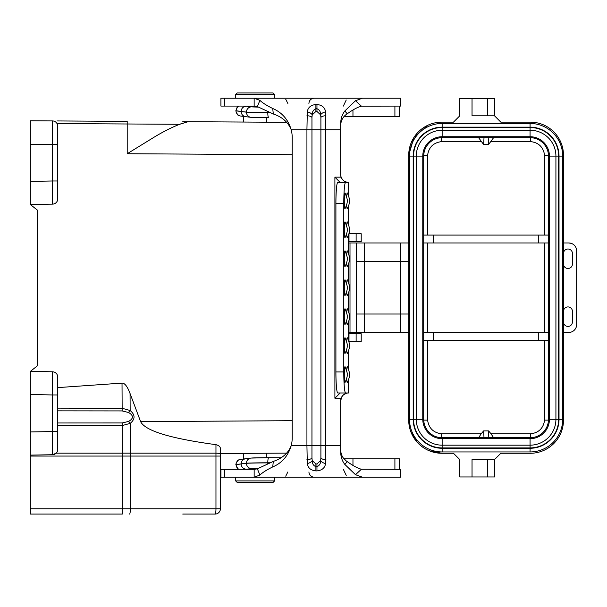 <?xml version="1.0" encoding="UTF-8"?>
<svg xmlns="http://www.w3.org/2000/svg" width="607" height="607" viewBox="0 0 607 607"><rect width="100%" height="100%" fill="white"/><g stroke="black" fill="none" stroke-linecap="round" stroke-linejoin="round"><path stroke-width="0.91" d="M182.775 121.688L286.663 122.295M56.959 120.945L127.204 121.362L127.212 153.738L154.322 137.061C163.587 131.491 172.031 127.235 179.657 124.291L57.035 123.578M278.325 122.25L188.094 121.719L179.657 124.291M30.35 120.793L30.35 144.481L30.35 120.793L52.49 120.922A5.266 5.266 0 0 1 57.726 126.188L57.726 198.876A5.266 5.266 0 0 1 52.551 204.142L30.35 204.529L37.194 209.961L37.194 365.975L30.35 371.408L52.551 371.795L30.532 371.408M156.037 136.059L154.33 137.053M154.269 137.083L153.063 137.797M180.461 123.987L188.094 121.719M286.663 453.11L220.394 453.505M30.35 514.068L122.318 514.068L122.348 508.81L122.348 456.062L30.35 456.062L30.35 514.068L30.35 508.81L215.963 508.81L215.963 456.062L220.394 456.062L220.394 453.429L220.394 508.81A5.266 5.266 0 0 1 215.128 514.068L182.753 514.068M220.394 453.429L220.394 448.49L220.394 453.429L215.963 453.141L215.963 444.673C170.256 438.482 145.134 430.795 140.604 421.599L292.21 420.704M57.726 408.147L122.144 408.276L122.022 383.116L57.726 387.615M122.022 383.116C124.701 382.949 127.387 386.424 130.065 393.541L140.604 421.599M57.726 422.973L122.212 422.942L128.585 421.433C133.715 418.481 133.699 415.499 128.525 412.479L122.136 410.924L122.144 408.276L130.148 410.514C135.308 414.847 135.331 419.134 130.202 423.375L122.219 425.56L57.726 425.644M30.35 456.062L30.35 371.408L30.35 394.565L52.551 394.952L52.551 371.795A5.266 5.266 0 0 1 57.726 377.061L57.726 449.461A5.266 5.266 0 0 1 52.551 454.726L30.35 455.113L30.35 431.949L52.551 431.562L52.551 394.952L57.726 394.952M30.35 174.899L30.35 150.991M215.986 444.673L215.963 444.673C218.831 445.439 220.303 446.714 220.394 448.49M30.35 204.529L30.35 181.372L30.35 204.529M57.726 144.61L30.35 144.481L30.35 181.372L52.551 180.985L52.49 120.922L53.583 121.043M57.726 198.876A5.266 5.266 0 0 1 52.551 204.142L52.551 180.985L57.726 180.985M122.212 422.942L122.348 453.141L56.231 453.141L52.551 454.726L52.551 431.562L57.726 431.562M128.585 421.433A10.531 1.677 50.8 0 1 130.202 423.375L130.346 453.141A52.119 2.929 -0.3 0 0 122.348 453.141L122.348 456.062L215.963 456.062L215.963 453.141L130.346 453.141A52.119 8.316 90 0 1 130.361 456.062L130.361 508.81A5.266 0.842 -90 0 1 129.519 514.068M128.525 412.479A10.531 0.926 -50.4 0 0 130.148 410.514L130.065 393.541M54.607 121.377L55.374 121.802M52.551 454.726A5.266 5.266 0 0 0 57.726 449.461A5.266 5.266 0 0 1 52.551 454.726M215.128 514.068A5.266 5.266 0 0 0 220.394 508.81L215.963 508.81A5.266 0.842 -90 0 1 215.128 514.068A5.266 5.266 0 0 0 220.394 508.81M348.539 300.867L348.767 292.362M348.767 283.044L348.539 274.546M348.767 300.867A5.266 5.243 90 0 1 348.539 302.407M348.539 273.006A5.266 5.243 90 0 1 348.767 274.546M348.987 333.767L348.987 341.665L361.211 341.665L361.211 333.767L348.539 333.767M348.539 332.454L408.716 332.454M453.467 453.27L459.78 459.582L459.78 476.958L472.034 476.958L472.034 459.582L494.53 459.582L500.843 453.27L530.321 453.27A33.165 33.165 0 0 0 563.486 420.105L563.486 155.309A33.165 33.165 0 0 0 530.321 122.144L500.843 122.144L494.53 115.823L472.034 115.823L472.034 98.455L459.78 98.455L459.78 115.823L453.467 122.144L441.881 122.144A33.165 33.165 0 0 0 408.716 155.309L408.716 420.105A33.165 33.165 0 0 0 441.881 453.27L453.467 453.27L441.881 453.27L429.21 450.751M442.146 448.269L530.063 448.269L530.063 451.949L442.146 451.949A32.641 32.641 0 0 1 409.505 419.316L409.505 156.098A32.641 32.641 0 0 1 442.146 123.456L530.063 123.456L530.063 127.144A28.954 28.954 0 0 1 559.017 156.098L559.017 419.316L562.697 419.316A32.641 32.641 0 0 1 530.063 451.949L442.146 451.949L442.146 448.269A28.954 28.954 0 0 1 413.192 419.316L413.192 156.098A28.954 28.954 0 0 1 442.146 127.144L530.063 127.144M559.017 156.098L562.697 156.098L562.697 419.316L562.697 156.098A32.641 32.641 0 0 0 530.063 123.456L442.146 123.456L442.146 127.144M558.66 156.098A28.597 28.597 0 0 0 530.063 127.5L442.146 127.5A28.597 28.597 0 0 0 413.549 156.098L413.549 419.316A28.597 28.597 0 0 0 442.146 447.913L530.063 447.913L530.063 437.738L442.146 437.738A18.422 18.422 0 0 1 423.724 419.316L423.724 156.098A18.422 18.422 0 0 1 442.146 137.675L530.063 137.675A18.422 18.422 0 0 1 548.485 156.098L548.485 419.316L558.66 419.316L558.66 156.098L548.485 156.098M408.716 155.309L413.974 137.394L428.018 125.179M408.716 261.382L356.446 261.382L356.446 242.959L348.539 242.959M356.446 242.959L408.716 242.959M410.962 432.085L417.214 442.268M418.458 443.58L422.472 446.995M500.843 453.27L525.063 453.27M494.53 459.582L494.53 476.958L472.034 476.958M487.535 459.582L487.535 476.958M441.881 122.144L453.467 122.144M500.843 122.144L525.063 122.144M487.535 115.823L487.535 98.455L472.034 98.455M494.53 115.823L494.53 98.455L487.535 98.455M530.063 437.738A18.422 18.422 0 0 0 548.485 419.316M408.716 314.024L356.446 314.024L356.446 332.454M563.486 332.454L568.751 332.454A7.899 7.899 0 0 0 576.65 324.555L576.65 250.858A7.899 7.899 0 0 0 568.751 242.959L563.486 242.959M563.486 253.491A4.477 4.477 0 0 1 567.962 249.014A4.477 4.477 0 0 1 572.439 253.491L572.439 264.015A4.477 4.477 0 0 1 567.962 268.491A4.477 4.477 0 0 1 563.486 264.015M563.486 311.399A4.477 4.477 0 0 1 567.962 306.922A4.477 4.477 0 0 1 572.439 311.399L572.439 321.922A4.477 4.477 0 0 1 567.962 326.399A4.477 4.477 0 0 1 563.486 321.922M576.65 250.858L576.483 249.227M571.392 243.415L568.987 242.959M568.964 332.446L570.588 332.234M576.218 327.143L576.65 324.555M423.739 420.105L427.601 420.105L427.601 340.352M548.485 340.352L423.724 340.352M423.724 332.454L433.459 332.454L433.459 340.352M538.75 340.352L538.75 332.454L433.459 332.454M538.75 332.454L548.485 332.454M423.724 235.061L433.459 235.061L433.459 242.959L423.724 242.959M548.485 242.959L538.75 242.959L538.75 235.061L433.459 235.061M433.459 242.959L538.75 242.959M538.75 235.061L548.485 235.061M423.739 155.309L427.601 155.309C428.732 147.304 433.337 142.736 441.426 141.621L441.744 137.675M478.619 137.675L483.627 144.527L488.582 144.527L493.59 137.675M484.014 137.675L483.627 144.527M488.195 137.675L488.582 144.527M530.465 137.675L530.776 141.621C538.781 142.653 543.386 147.213 544.608 155.309L548.47 155.309M544.608 340.352L544.608 420.105L548.47 420.105M544.608 420.105C543.386 428.201 538.781 432.761 530.776 433.793L491.033 433.793L493.59 437.738M530.465 437.738L530.776 433.793M478.619 437.738L481.176 433.793L441.426 433.793L441.744 437.738M488.195 437.738L488.582 430.887L483.627 430.887L481.176 433.793M491.033 433.793L488.582 430.887M484.014 437.738L483.627 430.887M441.426 433.793C433.337 432.677 428.732 428.11 427.601 420.105M356.127 241.647L361.211 241.647L361.211 233.748L348.987 233.748L348.987 241.647L356.127 241.647L356.127 233.748M348.539 241.647L348.987 241.647M266.716 457.686L266.716 453.232M245.395 469.325L251.579 468.566A21.07 0.44 0 0 1 258.764 468.301A20.964 0.44 180 0 0 251.685 468.566L247.041 469.165M266.716 117.72L266.716 122.182M245.395 106.088L251.579 106.84A21.07 0.44 0 0 0 258.764 107.105A20.964 0.44 180 0 1 251.685 106.84L247.041 106.24M259.895 475.046L254.151 477.216L220.918 477.216L220.918 469.325L254.151 469.325L257.368 468.824L259.895 475.046C262.664 472.436 266.936 469.735 272.71 466.935L273.325 461.411L257.368 468.824M341.893 396.629L340.641 400.886L340.641 451.312C340.656 456.487 342.052 460.857 344.829 464.423L355.497 474.697L361.408 469.241L400.476 469.325L400.476 477.216L254.151 477.216L254.151 469.325M254.151 106.088L254.151 98.19L220.918 98.19L220.918 106.088L254.151 106.088L257.368 106.582L259.895 100.36C262.664 102.97 266.936 105.679 272.71 108.478L273.325 114.002L257.368 106.582M340.163 182.419L334.897 177.153L341.096 177.153A7.899 7.899 0 0 1 340.641 174.52L340.641 124.094C340.694 118.843 342.082 114.473 344.822 110.982L355.497 100.709L361.408 106.164L400.476 106.088L400.476 98.19L254.151 98.19L259.895 100.36M393.063 98.19L376.515 98.19M362.895 98.19L367.827 98.19M272.702 108.486C282.027 112.47 288.188 119.564 291.208 129.777A31.587 31.587 0 0 1 292.21 137.668L292.21 437.738A31.587 31.587 0 0 1 291.208 445.637C288.287 453.103 282.323 458.361 273.317 461.403M273.325 114.002C282.209 116.946 288.173 122.204 291.208 129.777L306.93 129.777L307.301 111.893C307.893 107.53 310.761 105.064 315.898 104.503L316.953 104.503C322.089 105.064 324.957 107.522 325.549 111.893L325.549 463.52C324.965 467.883 322.097 470.342 316.953 470.903L315.898 470.903C310.761 470.349 307.893 467.883 307.301 463.52L306.93 445.637L291.208 445.637C288.082 455.978 281.921 463.073 272.71 466.927M283.082 477.216L272.664 477.216M340.186 477.216L347.371 477.216M374.405 477.216L393.063 477.216M365.057 477.216L359.701 477.216M355.497 474.697L362.485 477.216M340.641 400.886A7.899 7.899 0 0 1 341.096 398.253L334.897 398.253L340.163 392.987M361.408 469.241C357.682 468.293 352.963 465.751 347.25 461.608L344.829 464.423M340.641 449.893C340.922 455.091 343.122 458.991 347.25 461.608M340.641 125.512C340.922 120.323 343.122 116.415 347.25 113.797L344.829 110.982M361.408 106.164C357.682 107.113 352.963 109.662 347.25 113.797M355.497 100.709L362.485 98.19M343.782 371.932L343.782 203.474A21.055 1.836 -90 0 1 345.618 182.419L337.75 182.419A21.055 1.836 -90 0 0 335.914 203.474L335.914 371.932L343.782 371.932A21.055 1.836 90 0 0 345.618 392.987L348.539 392.987L348.539 379.906M346.718 393.199L343.539 394.778M343.266 395.013L342.356 395.976M340.641 174.52L341.081 177.115L342.166 179.186M342.576 179.695L343.994 180.985M344.351 181.212L347.067 182.282M348.539 195.5L348.539 182.419L345.618 182.419M346.673 196.888A7.899 0.69 -90 0 1 347.272 192.95A7.899 0.69 -90 0 1 347.371 193.034C349.245 197.715 349.935 200.31 349.45 200.826C349.837 202.048 349.146 204.665 347.371 208.656A7.899 0.69 -90 0 1 346.673 204.802M345.08 208.656A7.899 0.69 -90 0 1 344.29 201.418A7.899 0.69 -90 0 1 344.973 192.95A7.899 0.69 -90 0 1 345.08 193.034C346.946 197.715 347.644 200.31 347.158 200.826C347.545 202.048 346.855 204.665 345.08 208.656M346.673 225.842A7.899 0.69 -90 0 1 347.272 221.904A7.899 0.69 -90 0 1 347.371 221.987C349.245 226.669 349.935 229.264 349.45 229.78C349.837 231.001 349.146 233.619 347.371 237.61A7.899 0.69 -90 0 1 346.673 233.756M345.08 237.61A7.899 0.69 -90 0 1 344.29 230.372A7.899 0.69 -90 0 1 344.973 221.904A7.899 0.69 -90 0 1 345.08 221.987C346.946 226.669 347.644 229.264 347.158 229.78C347.545 231.001 346.855 233.619 345.08 237.61M346.673 254.796A7.899 0.69 -90 0 1 347.272 250.85A7.899 0.69 -90 0 1 347.371 250.941C349.245 255.623 349.935 258.218 349.45 258.734C349.837 259.955 349.146 262.573 347.371 266.564A7.899 0.69 -90 0 1 346.673 262.71M345.08 266.564A7.899 0.69 -90 0 1 344.29 259.326A7.899 0.69 -90 0 1 344.973 250.85A7.899 0.69 -90 0 1 345.08 250.941C346.946 255.623 347.644 258.218 347.158 258.734C347.545 259.955 346.855 262.573 345.08 266.564M346.673 283.75A7.899 0.69 -90 0 1 347.272 279.804A7.899 0.69 -90 0 1 347.371 279.895C349.245 284.577 349.935 287.172 349.45 287.688C349.837 288.909 349.146 291.519 347.371 295.518A7.899 0.69 -90 0 1 346.673 291.663M345.08 295.518A7.899 0.69 -90 0 1 344.29 288.279A7.899 0.69 -90 0 1 344.973 279.804A7.899 0.69 -90 0 1 345.08 279.895C346.946 284.577 347.644 287.172 347.158 287.688C347.545 288.909 346.855 291.519 345.08 295.518M346.673 312.704A7.899 0.69 -90 0 1 347.272 308.758A7.899 0.69 -90 0 1 347.371 308.842C349.245 313.531 349.935 316.126 349.45 316.642C349.837 317.863 349.146 320.473 347.371 324.472A7.899 0.69 -90 0 1 346.673 320.617M345.08 324.472A7.899 0.69 -90 0 1 344.29 317.233A7.899 0.69 -90 0 1 344.973 308.758A7.899 0.69 -90 0 1 345.08 308.842C346.946 313.531 347.644 316.126 347.158 316.642C347.545 317.863 346.855 320.473 345.08 324.472M346.673 341.658A7.899 0.69 -90 0 1 347.272 337.712A7.899 0.69 -90 0 1 347.371 337.796C349.245 342.485 349.935 345.08 349.45 345.595C349.837 346.817 349.146 349.427 347.371 353.426A7.899 0.69 -90 0 1 346.673 349.571M345.08 353.426A7.899 0.69 -90 0 1 344.29 346.187A7.899 0.69 -90 0 1 344.973 337.712A7.899 0.69 -90 0 1 345.08 337.796C346.946 342.485 347.644 345.08 347.158 345.595C347.545 346.817 346.855 349.427 345.08 353.426M346.673 370.611A7.899 0.69 -90 0 1 347.272 366.666A7.899 0.69 -90 0 1 347.371 366.749C349.245 371.438 349.935 374.033 349.45 374.549C349.837 375.771 349.146 378.381 347.371 382.38A7.899 0.69 -90 0 1 346.673 378.525M345.08 382.38A7.899 0.69 -90 0 1 344.29 375.141A7.899 0.69 -90 0 1 344.973 366.666A7.899 0.69 -90 0 1 345.08 366.749C346.946 371.438 347.644 374.033 347.158 374.549C347.545 375.771 346.855 378.381 345.08 382.38M335.914 371.932A21.055 1.836 90 0 0 337.75 392.987L345.618 392.987M348.137 393.002C345.11 393.048 342.758 394.8 341.096 398.253M341.096 177.153C342.75 180.598 345.095 182.35 348.137 182.411M315.898 104.503L315.898 108.721C313.364 109.791 312.135 111.847 312.218 114.875A5.266 2.914 -165.2 0 0 307.301 111.893M325.549 111.893A5.266 2.914 165.2 0 0 320.64 114.875C320.724 111.847 319.494 109.799 316.953 108.721L315.898 108.721L315.898 111.468L312.218 114.875L311.952 117.401A5.266 2.337 180 0 0 306.93 115.762M307.301 463.52A5.266 2.914 165.2 0 0 312.218 460.538C312.135 463.558 313.364 465.615 315.898 466.692L316.953 466.692L316.953 463.938L315.898 463.938L312.218 460.538L311.952 458.012L311.952 117.401M315.898 111.468L316.953 111.468L320.64 114.875L320.898 117.401L320.898 458.012L320.64 460.538L316.953 463.938M316.953 470.903L316.953 466.692C319.494 465.615 320.716 463.566 320.64 460.538A5.266 2.914 -165.2 0 0 325.549 463.52M344.996 115.573L344.996 116.612L344.002 116.612M399.596 106.088L399.596 116.612L344.996 116.612M352.963 116.612L352.963 110.079M394.907 116.612L394.907 106.088M399.596 469.325L399.596 458.793L344.002 458.793M394.907 458.793L394.907 469.325M344.996 459.84L344.996 458.793M352.963 458.793L352.963 465.326M254.94 469.294L254.295 468.422M256.465 468.354L255.926 469.173M238.771 469.325L237.049 467.914L235.918 464.659A22.505 0.47 180 0 0 235.85 464.696L237.868 468.816L238.642 469.325M246.267 469.211C243.149 468.885 241.434 467.14 241.123 463.983L235.918 464.659L236.206 462.83L238.346 460.144L240.418 459.4L250.949 458.08A5.213 5.137 -96.9 0 1 250.957 458.08L268.734 457.678C268.157 457.928 267.839 459.628 267.778 462.784L267.778 462.891A26.276 0.554 180 0 0 246.442 463.338L241.123 463.877C241.351 461.032 242.838 459.317 245.592 458.725M267.793 463.649L267.778 462.891A21.753 0.455 180 0 1 269.478 462.883M256.465 107.052L255.926 106.233M254.94 106.111L254.295 106.984M238.771 106.088L237.049 107.492L235.918 110.747A22.505 0.47 180 0 1 235.85 110.709L237.557 106.847L238.642 106.088M246.267 106.202C243.149 106.529 241.434 108.266 241.123 111.43L235.918 110.747L236.206 112.576L238.346 115.262L240.418 116.005L250.949 117.333A5.213 5.137 96.9 0 0 250.957 117.333L268.734 117.728C268.157 117.485 267.839 115.778 267.778 112.621L267.778 112.523A26.276 0.554 180 0 1 246.442 112.067L241.123 111.536C241.351 114.374 242.838 116.096 245.592 116.681M267.793 111.756L267.778 112.523A21.753 0.455 180 0 0 269.478 112.523M274.607 94.51L273.029 92.932L237.231 92.932L235.653 94.51L274.607 94.51L274.607 98.19M274.607 480.903L273.029 482.482L237.231 482.482L235.653 480.903L274.607 480.903L274.607 477.216M292.21 154.702L127.212 153.738M122.136 410.924L57.726 410.856M413.192 419.316L409.505 419.316A32.641 32.641 0 0 0 442.146 451.949M409.505 156.098L413.192 156.098M530.063 447.913A28.597 28.597 0 0 0 558.66 419.316M530.063 448.269A28.954 28.954 0 0 0 559.017 419.316M442.146 127.5L442.146 136.727L530.063 136.727L530.063 130.239A25.858 25.858 0 0 1 555.921 156.098L555.921 419.316A25.858 25.858 0 0 1 530.063 445.174L442.146 445.174A25.858 25.858 0 0 1 416.288 419.316L416.288 156.098A25.858 25.858 0 0 1 442.146 130.239L530.063 130.239L530.063 127.5M413.549 156.098L422.776 156.098A19.371 19.371 0 0 1 442.146 136.727L442.146 137.675M413.549 419.316L422.776 419.316L422.776 156.098L423.724 156.098M442.146 447.913L442.146 438.686A19.371 19.371 0 0 1 422.776 419.316L423.724 419.316M530.063 137.675L530.063 136.727A19.371 19.371 0 0 1 549.434 156.098L549.434 419.316A19.371 19.371 0 0 1 530.063 438.686L442.146 438.686L442.146 437.738M350.004 332.454L350.004 242.959M356.18 242.959L356.18 332.454M400.825 332.454L400.825 242.959M364.344 314.024L364.344 332.454M356.65 314.024L356.65 261.382M364.344 261.382L364.344 242.959M364.541 314.024L364.541 261.382M427.601 332.454L427.601 242.959M427.601 235.061L427.601 155.309M491.033 141.621L530.776 141.621M441.426 141.621L481.176 141.621M544.608 155.309L544.608 235.061M544.608 242.959L544.608 332.454M356.127 341.665L356.127 333.767M246.366 469.211L245.501 469.325M246.366 106.202L245.501 106.088M224.787 98.19L224.787 106.088M224.787 477.216L224.787 469.325M340.641 445.637L306.93 445.637L306.93 129.777L340.641 129.777M334.897 398.253L334.897 177.153M348.509 392.987L348.509 379.99M348.509 369.139L348.509 351.036M348.509 340.186L348.509 322.082M348.509 311.232L348.509 293.128M348.509 282.278L348.509 264.174M348.509 253.324L348.509 235.22M348.509 224.37L348.509 206.266M348.509 195.416L348.509 182.419M335.914 203.474L343.782 203.474M315.898 463.938L315.898 470.903M316.953 111.468L316.953 104.503M325.921 115.762A5.266 2.337 180 0 0 320.898 117.401M311.952 458.012A5.266 2.337 180 0 1 306.93 459.643M325.921 459.643A5.266 2.337 180 0 1 320.898 458.012M235.85 464.696L235.85 464.59A22.505 0.47 0 0 1 235.918 464.56L246.442 463.232A26.276 0.554 0 0 1 267.778 462.784A21.753 0.455 0 0 1 269.72 462.777M250.941 458.08A5.213 5.137 -96.9 0 0 246.442 463.232L246.442 463.338A5.213 5.137 -97 0 0 251.579 468.566M281.14 457.731L268.711 457.678A21.07 0.44 180 0 0 251.579 458.042M281.132 457.731L268.734 457.678M251.685 468.566A5.213 5.137 83.1 0 0 252.307 468.528A5.213 5.137 83.1 0 0 252.315 468.528L258.749 468.308M251.579 117.371A21.07 0.44 180 0 0 268.696 117.728L268.734 117.728M239.56 115.823C239.097 115.148 237.436 116.65 235.85 110.815A22.505 0.47 0 0 0 235.918 110.853L246.442 112.174A26.276 0.554 0 0 0 267.778 112.621A21.753 0.455 0 0 0 269.72 112.629M250.941 117.333A5.213 5.137 96.9 0 1 246.442 112.174L246.442 112.067A5.213 5.137 97 0 1 251.579 106.84M251.685 106.84A5.213 5.137 -83.1 0 1 252.307 106.878A5.213 5.137 -83.1 0 1 252.315 106.878L258.749 107.098M348.706 333.767L348.706 332.454M348.706 242.959L348.706 241.647M243.551 458.991L243.551 453.368M245.85 469.325L252.307 468.528M243.551 116.415L243.551 122.045M245.85 106.088L252.307 106.878M308.91 103.456C309.198 100.284 310.951 98.531 314.176 98.19M287.855 103.456L285.745 99.245M308.91 471.958C309.198 475.122 310.951 476.874 314.176 477.216M287.855 471.958L285.745 476.169M348.539 206.183L348.539 224.453M348.539 235.137L348.539 253.407M348.539 264.091L348.539 282.361M348.539 293.044L348.539 311.315M348.539 321.998L348.539 340.269M348.539 350.952L348.539 369.223M343.342 106.088L346.233 99.98M343.342 469.325L346.233 475.425M235.85 464.59C237.443 458.748 239.112 460.258 239.56 459.59M235.653 94.51L235.653 98.19M235.653 480.903L235.653 477.216"/></g></svg>
